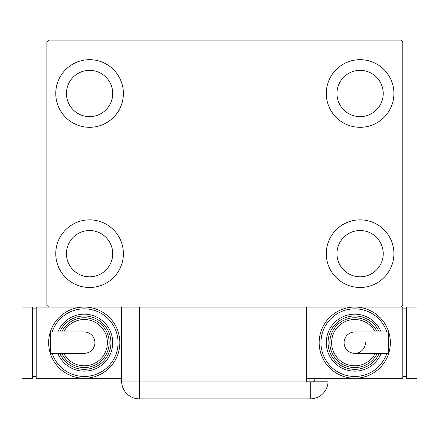 <?xml version="1.0" encoding="UTF-8"?>
<svg xmlns="http://www.w3.org/2000/svg" width="439" height="439" viewBox="0 0 439 439"><rect width="100%" height="100%" fill="white"/><g stroke="black" fill="none" stroke-linecap="round" stroke-linejoin="round"><path stroke-width="0.66" d="M55.764 253.671A33.814 33.814 0 0 1 89.578 219.857A33.814 33.814 0 0 1 123.392 253.671A33.814 33.814 0 0 1 89.578 287.485A33.814 33.814 0 0 1 55.764 253.671M326.281 93.496A33.814 33.814 0 0 1 360.101 59.682A33.814 33.814 0 0 1 393.915 93.496A33.814 33.814 0 0 1 360.101 127.31A33.814 33.814 0 0 1 326.281 93.496M326.281 253.671A33.814 33.814 0 0 1 360.101 219.857A33.814 33.814 0 0 1 393.915 253.671A33.814 33.814 0 0 1 360.101 287.485A33.814 33.814 0 0 1 326.281 253.671M55.764 93.496A33.814 33.814 0 0 1 89.578 59.682A33.814 33.814 0 0 1 123.392 93.496A33.814 33.814 0 0 1 89.578 127.31A33.814 33.814 0 0 1 55.764 93.496M66.443 93.496A23.135 23.135 0 0 1 89.578 70.361A23.135 23.135 0 0 1 112.719 93.496A23.135 23.135 0 0 1 89.578 116.631A23.135 23.135 0 0 1 66.443 93.496M336.96 253.671A23.135 23.135 0 0 1 360.101 230.535A23.135 23.135 0 0 1 383.236 253.671A23.135 23.135 0 0 1 360.101 276.806A23.135 23.135 0 0 1 336.96 253.671M336.96 93.496A23.135 23.135 0 0 1 360.101 70.361A23.135 23.135 0 0 1 383.236 93.496A23.135 23.135 0 0 1 360.101 116.631A23.135 23.135 0 0 1 336.96 93.496M66.443 253.671A23.135 23.135 0 0 1 89.578 230.535A23.135 23.135 0 0 1 112.719 253.671A23.135 23.135 0 0 1 89.578 276.806A23.135 23.135 0 0 1 66.443 253.671M401.032 307.064L402.81 305.281L402.81 41.881L401.032 40.103L48.647 40.103L46.869 41.881L46.869 305.281L48.647 307.064M310.269 381.809L310.269 398.897A17.796 17.796 0 0 0 328.048 381.809A17.796 17.796 0 0 1 310.269 398.897L139.41 398.897A17.796 17.796 0 0 1 121.614 381.101L121.614 307.064L306.707 307.064L306.707 381.809L328.048 381.809A17.796 17.796 0 0 0 328.065 381.101L328.065 378.253L328.065 381.101M313.265 381.809A17.796 17.796 0 0 0 315.57 378.253M94.917 342.656A10.679 10.679 0 0 1 84.239 353.335A10.679 10.679 0 0 0 94.917 342.656A10.679 10.679 0 0 0 84.239 331.977A10.679 10.679 0 0 1 94.917 342.656M84.239 331.977L50.397 331.977L50.397 353.335L84.239 353.335M119.836 342.656A35.592 35.592 0 0 1 84.239 378.253A35.592 35.592 0 0 1 48.647 342.656A35.592 35.592 0 0 1 84.239 307.064A35.592 35.592 0 0 1 119.836 342.656A35.592 35.592 0 0 0 84.239 307.064L36.19 307.064L36.19 378.253L84.239 378.253A35.592 35.592 0 0 0 119.836 342.656M112.719 342.656A28.475 28.475 0 0 0 57.844 331.977A28.475 28.475 0 0 1 112.719 342.656A28.475 28.475 0 0 1 57.844 353.335M109.157 342.656A24.919 24.919 0 0 0 61.729 331.977A24.919 24.919 0 0 1 109.157 342.656A24.919 24.919 0 0 1 61.729 353.335M121.614 378.253L84.239 378.253M121.614 307.064L84.239 307.064M32.629 376.47L36.19 376.47M32.629 308.842L36.19 308.842M21.95 378.253L32.629 378.253L32.629 307.064L21.95 307.064L21.95 378.253M344.083 342.656A10.679 10.679 0 0 1 354.761 331.977A10.679 10.679 0 0 0 344.083 342.656A10.679 10.679 0 0 0 354.761 353.335A10.679 10.679 0 0 0 365.44 342.656M354.761 353.335L388.603 353.335L388.603 331.977L354.761 331.977M319.164 342.656A35.592 35.592 0 0 1 354.761 307.064A35.592 35.592 0 0 1 390.353 342.656A35.592 35.592 0 0 0 354.761 307.064L402.81 307.064L402.81 378.253L354.761 378.253A35.592 35.592 0 0 0 390.353 342.656A35.592 35.592 0 0 1 354.761 378.253A35.592 35.592 0 0 1 319.164 342.656M326.281 342.656A28.475 28.475 0 0 0 381.156 353.335A28.475 28.475 0 0 1 326.281 342.656A28.475 28.475 0 0 1 381.156 331.977M329.843 342.656A24.919 24.919 0 0 0 377.271 353.335A24.919 24.919 0 0 1 329.843 342.656A24.919 24.919 0 0 1 377.271 331.977M306.707 307.064L354.761 307.064M306.707 378.253L354.761 378.253M406.371 308.842L402.81 308.842M406.371 376.47L402.81 376.47M417.05 307.064L406.371 307.064L406.371 378.253L417.05 378.253L417.05 307.064M139.41 307.064L139.41 381.101L306.707 381.101M139.41 398.897L139.41 381.101L121.614 381.101M52.159 353.335A33.814 33.814 0 0 0 118.058 342.656A33.814 33.814 0 0 0 52.159 331.977M59.775 353.335A26.697 26.697 0 0 0 110.935 342.656A26.697 26.697 0 0 0 59.775 331.977M63.715 353.335A23.135 23.135 0 0 0 107.379 342.656A23.135 23.135 0 0 0 63.715 331.977M386.841 331.977A33.814 33.814 0 0 0 320.942 342.656A33.814 33.814 0 0 0 386.841 353.335M379.225 331.977A26.697 26.697 0 0 0 328.065 342.656A26.697 26.697 0 0 0 379.225 353.335M375.285 331.977A23.135 23.135 0 0 0 331.621 342.656A23.135 23.135 0 0 0 375.285 353.335"/></g></svg>
